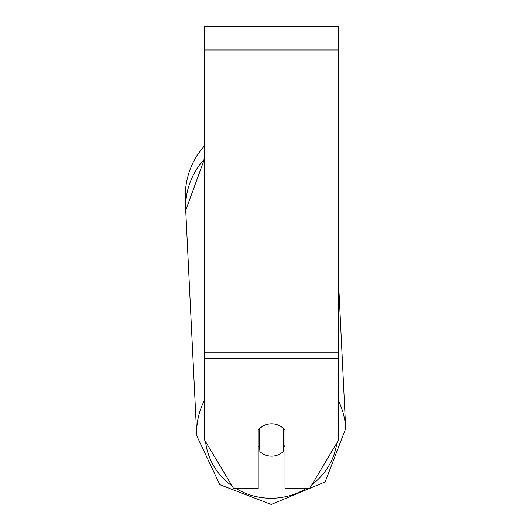<?xml version="1.0" encoding="UTF-8"?>
<svg xmlns="http://www.w3.org/2000/svg" width="531" height="531" viewBox="0 0 531 531"><rect width="100%" height="100%" fill="white"/><g stroke="black" fill="none" stroke-linecap="round" stroke-linejoin="round"><path stroke-width="0.8" d="M283.328 428.417L283.328 451.476A16.753 16.182 -2.8 0 1 271.6 456.136A16.753 16.182 -2.8 0 1 259.871 451.549L259.871 428.417M258.199 446.047A16.753 16.182 -2.8 0 0 259.679 447.646L259.871 451.549M259.871 428.437A16.753 16.182 -2.8 0 1 265.686 424.833M285.001 445.463A16.753 16.182 -2.8 0 1 283.328 447.387M259.679 447.646L259.679 428.603M338.619 358.226L338.619 26.55L204.581 26.55L204.581 439.973L233.6 488.52L258.199 488.52L258.199 430.263A16.753 16.182 0 0 1 285.001 430.263L285.001 488.52L309.6 488.52L338.619 439.973L338.619 358.226L204.581 358.226M204.581 158.902A74.552 72.01 -2.8 0 0 185.724 210.322L185.724 203.526A74.552 74.552 0 0 1 204.581 145.746A74.552 74.552 0 0 0 185.319 195.766M204.581 400.075A74.552 72.01 177.2 0 0 196.749 435.792L219.821 484.677L271.241 504.45L325.131 481.929L345.681 428.51A74.552 72.01 177.2 0 0 338.619 401.151M306.208 488.52A66.176 63.919 -2.8 0 1 271.321 498.244A66.176 63.919 -2.8 0 1 236.056 488.52M232.02 485.872A66.176 63.919 -2.8 0 1 205.557 441.6M336.866 442.9A66.176 63.919 -2.8 0 1 311.889 484.69M338.619 50.007L204.581 50.007M338.619 352.159L204.581 352.159M338.619 283.999L345.681 428.51L325.131 481.929L271.241 504.45L219.821 484.677L196.749 435.792L185.724 210.322L204.581 158.689"/></g></svg>
